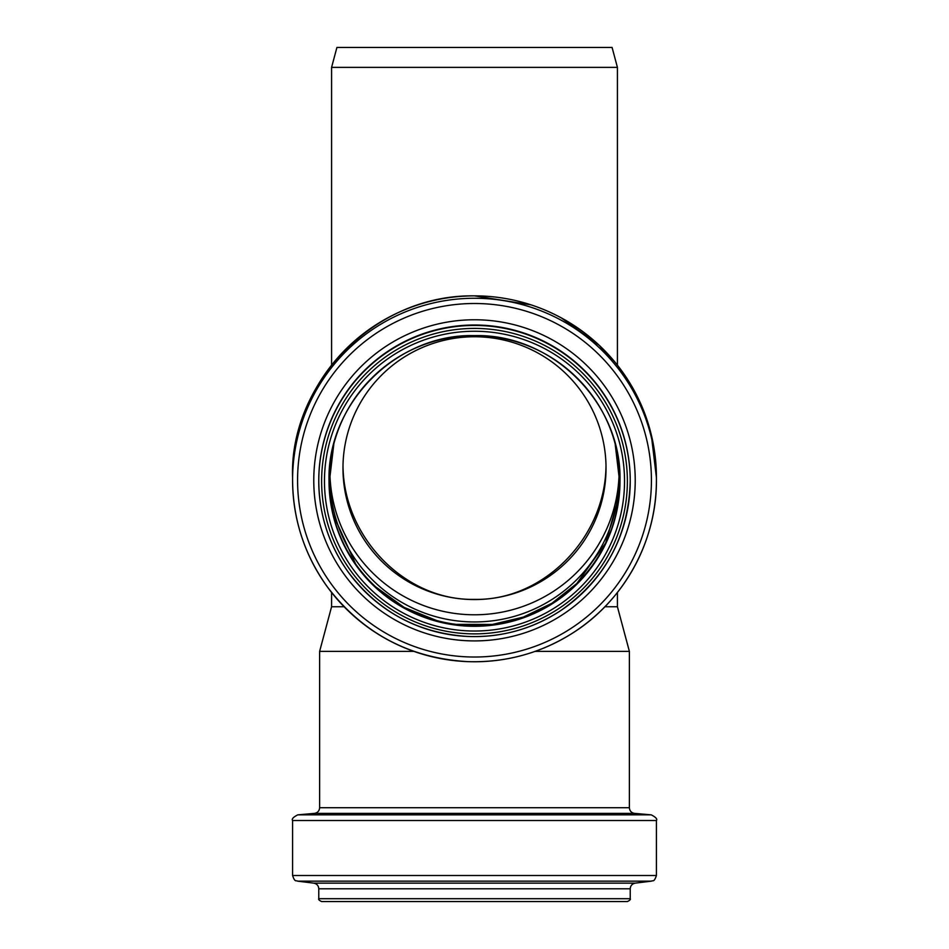 <?xml version="1.0" encoding="UTF-8"?>
<svg xmlns="http://www.w3.org/2000/svg" width="949" height="949" viewBox="0 0 949 949"><rect width="100%" height="100%" fill="white"/><g stroke="black" fill="none" stroke-linecap="round" stroke-linejoin="round"><path stroke-width="1.42" d="M331.581 365.151L331.581 67.379L617.419 67.379L617.419 365.151M604.904 606.743L617.419 606.743L617.419 592.473M331.581 592.473L331.581 606.743L344.096 606.743M535.141 651.37L629.377 651.37L617.419 606.743M331.581 606.743L319.623 651.37L413.859 651.37M342.969 468.165A131.531 131.401 0 0 1 474.5 336.753A131.531 131.401 0 0 1 606.031 468.165A131.531 131.401 0 0 1 431.558 592.366A131.531 131.401 0 0 1 342.969 468.165M343.004 465.14C343.206 537.442 405.294 600.836 474.5 599.377C543.706 600.836 605.794 537.442 605.996 465.14M619.08 473.883A144.628 144.485 0 0 1 474.5 614.786A144.628 144.485 0 0 1 329.92 473.883M331.581 67.379L336.919 47.45L612.081 47.45L617.419 67.379M630.231 898.703L318.769 898.703C318.212 899.438 319.161 900.387 321.616 901.55L627.384 901.55C629.839 900.387 630.788 899.438 630.231 898.703L630.231 888.798C630.48 885.654 632.141 883.768 635.237 883.139L651.417 881.158C652.758 880.02 653.92 882.926 656.423 875.5L656.423 820.517C657.503 819.058 655.771 817.172 651.228 814.847L297.772 814.847C293.229 817.172 291.497 819.058 292.577 820.517L656.423 820.517M619.128 477.466L615.142 443.776A144.628 144.485 0 0 1 474.5 621.951A144.628 144.485 0 0 1 333.858 443.788L329.872 477.466M619.982 480.574A145.482 145.339 0 0 1 474.5 625.533A145.482 145.339 0 0 1 329.018 480.574M619.982 480.953C621.975 403.278 552.247 333.609 474.5 335.614A145.482 145.339 0 0 1 619.982 480.953A145.482 145.339 0 0 1 474.5 626.293A145.482 145.339 0 0 1 329.018 480.953A145.482 145.339 0 0 1 474.5 335.602C396.753 333.609 327.025 403.278 329.018 480.953M474.5 331.248A150.037 149.895 0 0 1 604.43 556.09A150.037 149.895 0 0 1 344.57 556.09A150.037 149.895 0 0 1 474.5 331.248M474.5 328.413A152.884 152.742 0 0 1 606.897 557.514A152.884 152.742 0 0 1 342.103 557.514A152.884 152.742 0 0 1 474.5 328.413M474.5 325.436A155.731 155.589 0 0 1 630.231 481.024A155.731 155.589 0 0 1 474.5 636.601A155.731 155.589 0 0 1 318.769 481.024A155.731 155.589 0 0 1 474.5 325.436M474.5 325.009A155.731 155.589 0 0 1 630.231 480.585L630.231 481.024C628.712 535.746 605.581 578.902 560.847 610.504C532.697 628.926 501.807 637.586 468.177 636.482C418.106 633.339 378.022 611.714 347.903 571.63C328.734 544.465 319.018 514.263 318.769 481.024L318.769 480.585A155.731 155.589 0 0 1 474.5 325.009M474.5 319.766A160.737 160.583 0 0 1 613.695 560.634A160.737 160.583 0 0 1 335.305 560.634A160.737 160.583 0 0 1 474.5 319.766M474.5 303.502A176.917 176.751 0 0 1 627.716 568.641A176.917 176.751 0 0 1 321.284 568.641A176.917 176.751 0 0 1 474.5 303.502M474.5 298.259A181.923 181.745 0 0 1 656.423 480.016A181.923 181.745 0 0 1 474.5 661.761A181.923 181.745 0 0 1 292.577 480.016A181.923 181.745 0 0 1 474.5 298.259M656.423 477.608L656.423 480.016C656.933 541.464 623.552 601.737 571.191 633.968C539.518 653.529 505.07 662.758 467.857 661.643C409.493 658.226 362.625 633.256 327.263 586.755C304.439 554.833 292.885 519.245 292.577 480.016L292.577 477.608A181.923 181.745 0 0 1 474.5 295.863A181.923 181.745 0 0 1 656.423 477.608L651.275 434.654M318.769 898.703L318.769 888.798L630.231 888.798M318.769 888.798C318.52 885.654 316.859 883.768 313.763 883.139L635.237 883.139M313.763 883.139L297.583 881.158L651.417 881.158M297.583 881.158C296.242 880.02 295.08 882.926 292.577 875.5L656.423 875.5M297.772 814.847L314.427 813.388L634.573 813.388L651.228 814.847M314.427 813.388C317.618 812.83 319.35 810.944 319.623 807.718L629.377 807.718L629.377 651.37M619.187 495.366L605.652 543.089L576.85 583.493L551.962 603.22L523.385 617.075L492.484 624.418L456.042 624.359M436.67 620.539L404.084 607.372L375.626 586.814M355.614 563.967L333.099 514.382M530.977 304.843L474.5 295.863C373.028 294.237 289.231 384.772 292.577 477.608M629.033 381.712L599.412 345.46L561.488 317.986M292.577 875.5L292.577 820.517M634.573 813.388C631.382 812.83 629.65 810.944 629.377 807.718M319.623 807.718L319.623 651.37"/></g></svg>
